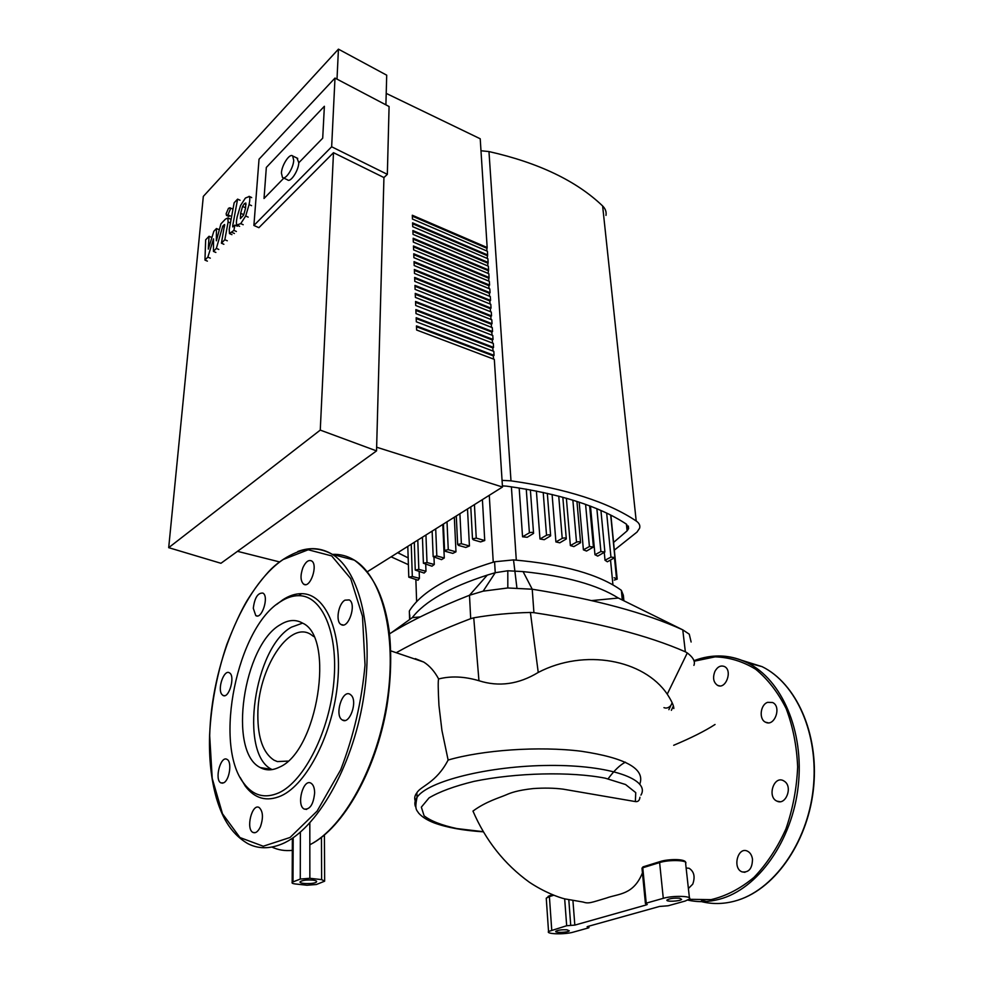 <?xml version="1.0" encoding="UTF-8"?>
<svg xmlns="http://www.w3.org/2000/svg" width="983" height="983" viewBox="0 0 983 983"><rect width="100%" height="100%" fill="white"/><g stroke="black" fill="none" stroke-linecap="round" stroke-linejoin="round"><path stroke-width="1.47" d="M714.924 671.377C717.492 666.769 720.637 665.147 724.36 666.499C732.949 670.197 725.835 689.955 717.578 685.372C713.4 682.411 712.515 677.742 714.924 671.377M767.6 702.354L772.564 702.501C781.927 706.507 774.604 727.15 765.585 722.222C758.741 719.433 760.252 704.737 767.6 702.354M784.766 781.522C792.888 787.358 785.638 805.655 777.012 801.157C767.035 797.238 773.621 775.661 783.291 780.6L784.766 781.522M752.486 859.142C752.327 868.517 748.862 872.757 742.067 871.884C732.237 868.394 737.692 846.547 747.264 851.069C750.103 852.408 751.835 855.099 752.486 859.142M686.134 868.001L689.12 868.272C694.121 871.552 695.325 876.848 692.745 884.159L688.395 888.509M670.91 705.425C668.686 707.883 666.363 708.62 663.955 707.637M391.566 632.573L412.246 617.656L420.306 616.894M412.246 617.656C424.681 601.449 449.698 587.256 487.298 575.092L495.235 572.708L507.806 570.767L523.079 571.602L532.233 589.222L507.818 587.969L483.169 591.152L469.493 595.256L470.697 618.663L473.745 617.816L478.954 680.727C464.394 676.427 450.951 675.837 438.627 678.958C434.597 671.426 429.632 665.786 423.722 662.05L415.305 658.635M487.298 575.092L469.493 595.256C437.791 607.715 411.14 620.568 389.538 633.802M591.754 600.576L618.344 598.045L682.767 629.857L685.348 651.803L687.289 652.933C693.236 657.443 695.448 661.596 693.912 665.368M691.123 642.01L689.255 634.17L682.767 629.857C645.524 612.9 595.354 599.36 532.233 589.222L533.916 612.667C597.455 622.386 647.932 635.423 685.348 651.803M523.079 571.602C565.532 576.013 597.295 584.824 618.344 598.045M668.87 709.677L672.163 702.784M673.834 708.522C673.859 705.794 671.672 701.002 667.248 694.158C643.767 659.458 584.332 648.338 538.242 672.433L530.402 612.446C510.496 612.925 491.611 614.707 473.745 617.816M687.289 652.933L667.248 694.158M396.653 652.491C417.197 640.891 441.883 629.624 470.697 618.663M538.242 672.433C518.68 684.328 498.922 687.092 478.954 680.727M530.402 612.446L533.916 612.667M438.627 678.958C437.988 680.543 438.086 689.378 438.946 705.45L441.932 730.455L448.125 760.043C482.137 750.103 538.733 745.9 581.358 751.258C625.79 757.942 645.278 768.853 639.835 784.004M312.803 880.104C315.924 880.498 317.14 881.137 316.477 881.984C314.437 884.381 297.517 883.975 300.343 881.591C302.764 880.203 306.917 879.711 312.803 880.104M321.453 837.393L321.625 879.613L324.648 881.186L316.415 884.491L306.991 885.241L295.293 883.963C292.651 883.631 291.619 883.103 292.172 882.378L292.995 881.911L293.192 837.7M321.625 879.613L309.854 878.298L309.817 823.004M300.368 832.183L300.27 879.06L309.854 878.298M300.27 879.06L292.995 881.911M646.359 904.016L646.445 904.876L647.244 904.495L645.426 903.537L646.224 903.156L663.292 898.315C672.864 895.39 692.511 895.906 689.55 898.978L685.237 901.018L668.121 905.773L659.568 906.437L587.785 926.465L587.097 926.785L588.952 927.645L588.264 927.964L573.261 932.142C564.77 934.686 545.737 934.206 548.539 931.479L566.675 925.74L574.822 925.114L572.942 900.723M473.757 812.88L472.97 811.073C486.13 801.366 499.745 797.68 506.196 794.829C510.546 792.925 517.205 790.32 533.13 788.575C544.127 787.801 554.154 787.997 563.21 789.165L635.362 801.575C638.053 801.956 639.577 800.518 639.945 797.262M625.421 762.181C620.162 764.799 614.387 770.34 608.096 778.806M642.44 872.929C633.408 895.132 618.639 893.572 606.45 898.032C590.808 902.664 588.78 903.93 583.017 902.025L564.783 898.88C558.872 897.491 544.263 892.171 529.37 882.23C504.414 864.192 485.627 840.477 472.97 811.073M646.445 904.876L574.822 925.114M679.536 898.216L681.624 899.347C680.494 901.337 665.196 902.013 667.027 899.986C669.558 898.511 673.724 897.921 679.536 898.216M567.019 929.807L569.292 930.84C568.235 932.548 554.129 933.002 555.825 931.27C557.988 930.065 561.711 929.586 567.019 929.807M415.551 801.612C414.089 798.675 414.531 795.739 416.878 792.79C420.626 786.068 436.243 782.96 448.125 760.043M313.663 636.529L310.714 634.391C288.916 620.175 257.558 669.693 257.841 715.157C257.829 738.073 263.211 753.064 273.974 760.154L277.378 761.579L287.908 761.1M516.911 587.895L513.519 559.905L494.584 561.772L495.235 572.708L483.169 591.152M513.519 559.905C563.271 564.267 599.212 574.404 621.342 590.316L622.313 599.999M409.886 619.351L409.739 614.879M623.898 600.785L623.345 595.243L621.342 590.316M409.604 610.554C421.695 591.606 450.017 575.35 494.584 561.772M442.805 524.431L444.279 558L436.821 555.96L433.171 556.673L441.527 559.646L444.279 558M445.483 551.365L452.794 553.38L455.977 551.819L448.273 549.681L444.574 550.419L445.483 551.365M454.33 517.205L455.977 551.819M458.545 545.418L465.782 547.457L469.432 545.983L461.383 543.71L457.66 544.471L458.545 545.418M467.503 508.948L469.432 545.983M473.364 539.839L480.601 541.916L484.742 540.539L476.251 538.106L472.491 538.881L473.364 539.839M482.407 499.61L484.742 540.539M433.995 557.594L434.277 564.488L431.967 566.208L423.403 563.234L427.003 562.522L434.277 564.488M425.725 564.537L425.971 571.27L424.115 573.064L415.256 570.066L418.819 569.378L425.971 571.27M419.188 571.762L419.422 578.336L418.021 580.216L408.793 577.168L412.319 576.493L419.422 578.336M570.373 545.565L573.875 546.609L580.56 542.69C580.142 541.608 578.79 541.436 576.505 542.174L570.373 545.565L566.368 498.209M583.398 549.841L586.532 551.045L593.437 547.052L589.407 546.548L583.398 549.841L579.171 502.166M594.961 554.731L597.713 556.095L604.889 552.004L600.908 551.524L594.961 554.731L590.488 506.196M605.012 560.249L607.359 561.784L614.891 557.558L610.947 557.103L605.012 560.249L604.287 552.569M555.911 541.94L562.215 538.389C564.525 537.652 565.889 537.836 566.306 538.942L559.782 542.813L555.911 541.94L552.102 494.474M544.238 539.692L539.986 538.991L546.523 535.256C548.858 534.506 550.234 534.691 550.652 535.821L544.238 539.692M539.986 538.991L536.386 491.033M522.551 536.792L529.395 532.811C531.754 532.061 533.142 532.258 533.56 533.4L527.207 537.283L522.551 536.792L519.171 487.973M614.08 577.721L617.189 579.134L614.301 580.068M302.924 567.633C300.184 575.485 300.429 581.002 303.661 584.185C310.235 588.952 318.492 564.512 311.525 560.888C308.49 559.61 305.627 561.858 302.924 567.633M344.947 600.171C338.299 603.722 335.387 621.674 341.04 624.488C348.351 629.71 356.989 603.931 349.248 599.913L344.947 600.171M351.336 695.362L350.145 694.354C342.219 689.009 334.109 715.907 342.403 720.023C349.456 724.962 357.824 701.923 351.336 695.362M314.646 792.814C314.535 787.887 313.319 784.68 311.009 783.205C303.206 778.217 296.08 805.298 304.202 809.058C309.989 809.771 313.479 804.352 314.646 792.814M260.446 826.691C263.469 817.635 263.026 811.245 259.143 807.51C252.029 803.05 245.553 829.136 252.963 832.429C255.654 833.498 258.148 831.581 260.446 826.691M223.62 782.837C229.555 780.367 232.246 761.555 226.999 759.38C220.597 755.263 214.196 779.888 220.905 782.898L223.62 782.837M221.814 694.367L222.895 695.386C228.904 699.454 235.687 675.763 229.371 672.814C224.063 669.128 217.206 688.739 221.814 694.367M253.295 608.28L255.777 615.591C261.847 619.904 269.33 596.288 262.903 593.093C257.841 592.688 254.634 597.75 253.295 608.28M279.172 767.256C317.57 751.835 335.363 637.402 302.641 623.148C295.772 619.204 288.363 619.708 280.388 624.66C243.44 644.946 227.466 751.909 260.335 767.6C266.037 770.697 272.316 770.586 279.172 767.256M302.604 623.124L291.484 627.142C254.327 647.244 238.636 753.74 271.787 769.419L272.131 769.603M280.585 601.621C237.468 626.908 212.942 744.328 243.845 783.34C253.184 795.788 264.894 798.933 278.951 792.777C304.312 781.178 329.526 731.155 333.864 681.772C338.435 632.327 321.908 595.477 298.795 595.673C292.823 595.637 286.753 597.615 280.585 601.621M240.11 777.406L245.197 785.982C254.794 798.786 266.823 802.042 281.273 795.775C307.347 783.955 333.286 732.593 337.71 681.907C342.354 631.135 325.275 593.4 301.523 593.658C295.392 593.634 289.149 595.673 282.809 599.79L276.542 604.52M293.72 160.303L292.664 155.965C289.715 152.943 281.703 165.169 281.408 173.045L282.465 177.456C285.365 180.503 293.462 168.228 293.72 160.303M297.013 158.066L298.807 162.748C298.562 170.661 290.452 182.899 287.54 179.852L283.19 177.8M213.532 238.869L207.843 257.128L204.956 260.09L205.656 239.827L209.035 236.289L208.31 249.117L213.852 231.251L216.457 228.535L216.358 240.798L220.942 223.841L225.414 219.148L227.859 217.943L228.105 221.998L224.837 239.717L221.421 243.206L224.616 224.529L222.785 226.078L216.358 248.392L213.434 251.402L213.532 238.869M210.276 258.16L207.843 257.128M207.388 261.122L204.956 260.09M211.443 237.333L209.035 236.289M218.877 229.592L216.457 228.535M227.294 240.774L224.837 239.717M223.878 244.276L221.421 243.206M224.468 226.815L222.785 226.078M218.804 249.436L216.358 248.392M215.867 252.447L213.434 251.402M244.374 203.641L245.824 203.014L245.541 208.212L243.612 215.166L240.393 218.607L240.638 213.286L242.555 206.43L244.374 203.641L246.069 204.403M237.149 216.911L240.491 205.631L245.394 198.05L249.24 196.514C250.026 197.436 249.977 200.114 249.092 204.538L245.689 216.002L240.724 223.62L236.94 225.009C236.178 224.038 236.252 221.347 237.149 216.911M251.697 197.644L249.24 196.514M229.223 229.42L234.163 202.756L237.603 199.131L232.75 225.488L232.75 226.913L234.888 225.095L233.917 230.366L229.481 233.573L229.223 229.42M240.049 200.237L237.603 199.131M237.358 226.176L234.888 225.095M236.387 231.46L233.917 230.366M230.255 209.428L227.896 214.884L226.483 215.424L226.127 213.753L228.474 208.322L229.899 207.782L230.255 209.428M324.378 106.275L322.707 138.185L298.807 162.748L322.707 138.185L324.378 106.275L266.332 167.429L324.378 106.275M264.022 198.492L266.332 167.429L264.022 198.492L283.854 178.107L264.022 198.492M367.396 571.701L502.485 487.027L494.314 359.373L416.632 330.018L416.473 325.901L494.068 355.367L493.81 351.373L416.325 321.797L416.165 317.706L493.552 347.392L493.294 343.411L416.018 313.626L415.858 309.559L493.048 339.454L492.79 335.498L415.711 305.504L415.551 301.449L492.544 331.566L492.286 327.634L415.404 297.419L415.256 293.389L492.041 323.714L491.795 319.807L415.096 289.383L414.949 285.377L491.537 315.912L491.291 312.029L414.801 281.396L414.654 277.415L491.045 308.146L490.8 304.288L414.494 273.446L414.347 269.489L490.554 300.429L490.308 296.583L414.199 265.545L414.052 261.613L490.062 292.75L489.817 288.928L413.904 257.681L413.757 253.774L489.571 285.107L489.325 281.31L413.61 249.879L413.462 245.983L489.079 277.513L488.846 273.729L413.315 242.101L413.167 238.23L488.6 269.956L488.367 266.196L413.032 234.372L412.885 230.526L488.121 262.436L487.887 258.701L412.737 226.692L412.59 222.858L487.642 254.966L487.408 251.243L412.442 219.049L412.307 215.24L487.163 247.519L480.22 138.775L386.208 93.385M486.646 250.911L487.163 247.519M487.126 258.369L487.642 254.966M487.605 265.877L488.121 262.436M488.084 273.409L488.6 269.956M488.563 280.991L489.079 277.513M489.055 288.609L488.858 285.672L489.571 285.107M489.534 296.276L489.35 293.303L490.062 292.75M490.026 303.968L489.841 300.982L490.554 300.429M490.517 311.722L490.333 308.699L491.045 308.146M491.021 319.5L490.824 316.452L491.537 315.912M491.512 327.327L491.316 324.255L492.041 323.714M492.016 335.203L491.819 332.107L492.544 331.566M492.52 343.116L492.323 339.995L493.048 339.454M493.024 351.066L492.827 347.921L493.552 347.392M493.54 359.078L493.331 355.895L494.068 355.367M376.636 447.216L502.485 487.027M279.43 561.895L237.493 551.328M493.331 355.895L416.509 326.749M492.827 347.921L416.202 318.566M492.323 339.995L415.895 310.419M491.819 332.107L415.588 302.322M491.316 324.255L415.281 294.261M490.824 316.452L414.986 286.262M490.333 308.699L414.679 278.3M489.35 293.303L414.089 262.498M488.858 285.672L413.794 254.671M488.379 278.078L413.499 246.88M487.9 270.522L413.204 239.139M487.421 263.002L412.921 231.435M486.941 255.531L412.627 223.78M486.474 248.097L412.344 216.162M489.841 300.982L414.384 270.374M385.901 104.849L386.712 75.187L338.435 49.15L203.321 196.391L168.695 547.666L320.261 430.099L333.495 152.684L383.935 177.554L387.339 174.347L389.084 106.52L334.994 78.075L259.033 159.209L253.897 225.463L331.652 146.774L387.339 174.347M168.695 547.666L220.942 563.284L376.538 450.902L383.935 177.554M376.538 450.902L320.261 430.099M333.495 152.684L258.885 227.687L253.897 225.463M331.652 146.774L334.994 78.075M337.009 79.132L338.435 49.15M502.411 485.872L506.601 486.155C559.376 493.552 599.36 506.245 626.54 524.234L628.604 528.608L627.105 530.869L613.576 542.444M408.178 557.902L397.734 552.692M408.387 564.672L391.123 556.833M502.055 480.368L510.988 480.847C566.319 488.686 608.059 502.08 636.21 521.015C639.245 523.116 640.375 525.524 639.601 528.227L637.009 532.086L614.326 550.124M605.983 215.375C606.56 211.898 605.442 208.752 602.628 205.963C576.48 180.909 538.598 162.773 488.969 151.566L480.982 150.755M701.567 900.428L706.347 901.485M756.283 665.135L746.244 662.21M701.555 901.644C712.257 904.286 723.242 904.127 734.51 901.165C772.933 891.237 807.387 843.488 813.199 788.894C819.195 734.289 796.169 683.234 762.046 666.634L741.858 660.33M687.867 900.109C698.102 902.406 708.608 902.124 719.372 899.248C757.733 889.197 792.286 840.993 798.245 785.945C804.401 730.873 781.559 679.474 747.559 662.849C734.915 656.656 721.841 654.641 708.35 656.804M689.218 899.322L711.078 899.629C726.032 896.115 740.322 888.706 753.949 877.401C766.752 864.02 777.406 847.85 785.921 828.915C792.851 808.898 796.758 788.219 797.655 766.875C796.734 745.839 792.888 726.412 786.154 708.596C777.946 692.29 767.772 679.167 755.644 669.226C742.767 661.387 729.251 657.271 715.071 656.865L694.158 661.215M546.315 899.224L546.253 898.216L549.669 895.734L552.63 894.8M549.681 895.71L548.158 896.361M551.733 929.979L549.399 896.594L553.761 895.243M568.813 899.875L570.742 925.433M564.672 898.843L566.675 925.74M588.031 927.215L587.969 926.416M684.426 861.624C684.242 859.019 668.121 858.921 660.379 861.489L659.618 862.582C669.067 859.449 688.53 860.125 685.63 863.467L689.427 897.884M659.888 861.636L643.017 866.871L642.771 867.78L659.618 862.582L663.292 898.315M641.997 868.431L642.771 867.78L646.224 903.156M640.928 795.1C650.574 779.458 610.504 764.958 549.62 765.438C488.834 765.732 427.298 781.301 417.025 797.385C414.814 800.604 414.31 803.701 415.514 806.687M483.39 831.704L456.972 828.583C441.834 825.327 430.886 821.088 424.115 815.829L421.351 807.141L429.067 797.877C439.426 791.684 454.404 786.179 473.99 781.374C516.149 772.675 570.693 771.409 605.295 778.192L625.569 784.532L635.743 792.63L635.362 801.575M435.702 528.891L436.821 555.96M447.007 521.801L448.273 549.681M459.897 513.716L461.383 543.71M474.433 504.611L476.251 538.106M416.632 601.67L415.87 579.663M489.276 495.309L493.245 562.153M585.585 504.377L589.407 546.548M596.878 508.752L600.908 551.524M606.671 513.114L610.947 557.103M572.868 500.138L576.505 542.174M558.737 496.132L562.215 538.389M543.218 492.446L546.523 535.256M526.261 489.141L529.395 532.811M614.486 558L616.501 578.422M411.238 544.226L412.319 576.493M417.787 540.122L418.819 569.378M425.946 534.998L427.003 562.522M516.296 560.126L511.393 486.806M610.529 560.101L612.937 584.873M283.129 559.536C243.661 586.028 211.345 665.245 209.686 735.677L212.217 778.389L222.477 813.74L239.95 837.553L263.26 846.228L290.046 837.479L317.091 811.122L340.72 769.75C353.634 736.169 361.732 701.26 365.025 665.024L362.481 616.255L350.685 578.569L331.676 555.911L308.22 549.767L283.129 559.536M309.842 844.766C343.804 827.661 377.607 766.187 387.265 700.228C397.095 634.232 381.748 576.493 354.359 560.15L332.377 554.4C326.073 550.873 319.586 549.018 312.901 548.833C304.042 547.986 283.104 555.886 268.629 571.688C260.962 580.167 253.7 589.935 246.844 600.982C240.688 611.524 233.991 626.085 226.754 644.651C216.813 674.399 211.087 704.762 209.563 735.775C208.924 758.864 211.198 779.617 216.383 798.036C221.273 814.305 228.953 832.478 247.704 843.561C258.087 849.005 269.551 849.115 282.084 843.905C316.243 829.824 352.025 768.165 363.243 699.908C374.646 631.627 359.925 571.025 332.377 554.4C321.638 547.9 310.112 546.929 297.812 551.488M271.861 847.063C278.238 850.037 285.058 851.131 292.32 850.356M310.64 844.348C343.423 827.674 376.047 770.279 386.81 706.9C391.037 679.658 391.812 654.174 389.133 630.447C384.795 601.191 375.555 575.768 354.359 560.15C347.429 555.923 340.081 553.994 332.328 554.375M349.985 558.995L338.619 556.034M230.415 223.018L228.105 221.998M224.714 225.365L223.841 224.984M243.096 214.392L240.638 213.286M245.013 207.536L242.555 206.43M251.562 205.656L249.092 204.538M248.171 217.108L245.689 216.002M243.194 224.726L240.724 223.62M233.979 226.029L232.75 225.488M234.409 233.475L231.939 232.393M230.329 215.965L227.896 214.884M627.105 530.869L626.404 524.148M399.012 553.466L398.963 551.918M510.988 480.847L488.969 151.566M602.628 205.963L636.21 521.015M719.728 685.901L717.578 685.372M768.128 722.812L765.585 722.222M779.9 801.698L777.012 801.157M744.93 872.302L742.067 871.884M693.973 660.674C712.085 653.793 729.951 654.518 747.559 662.849L762.046 666.634C795.96 683.148 818.728 732.777 813.727 786.314C808.849 839.875 776.287 887.882 738.54 899.949M507.806 570.767L507.818 587.969M673.392 705.978L671.377 710.316M316.477 881.984L316.477 881.137M324.648 880.485L324.415 835.022M292.172 882.378L292.369 838.253M552.655 894.813L546.253 898.216L548.539 931.479M588.842 926.17L588.94 927.46M645.426 903.537L641.985 868.198L643.017 866.871L659.863 861.673C668.649 858.773 685.667 858.737 685.692 862.521M715.046 724.483C705.081 730.947 691.307 737.877 673.699 745.286M390.792 650.869L423.722 662.05M483.476 831.839C463.226 830.524 446.786 827.539 434.142 822.894C427.236 820.215 422.112 816.984 418.746 813.211C416.595 809.783 414.482 809.771 417.025 797.385L416.878 792.79M409.346 611.033L409.616 619.548M444.574 550.419L443.419 524.05M457.66 544.471L456.284 515.989M472.491 538.881L470.783 506.896M432.139 531.115L433.171 556.673M593.4 546.683L589.64 505.876M604.852 551.647L600.932 510.484M614.854 557.214L610.701 515.092M576.935 501.428L580.535 542.309M562.829 497.226L566.269 538.537M547.322 493.355L550.615 535.416M530.378 489.878L533.536 532.983M610.885 515.178L617.164 578.827M407.798 546.376L408.793 577.168M414.31 542.297L415.256 570.066M422.432 537.209L423.403 563.234M305.443 584.627L303.661 584.185M343.19 624.979L341.04 624.488M344.873 720.49L342.403 720.023M306.635 809.414L304.202 809.058M255.064 832.699L252.963 832.429M222.662 783.168L220.905 782.898M224.48 695.681L222.895 695.386M257.362 615.96L255.777 615.591M271.787 769.419L260.335 767.6M243.845 783.34L245.197 785.982M298.795 595.673L301.523 593.658M297.726 158.41L292.664 155.965M227.859 217.943L230.292 219.025M249.055 196.33L251.525 197.46M237.628 225.439L239.631 226.336M229.789 233.708L231.939 234.642M226.717 215.523L228.916 216.493M229.899 207.782L232.332 208.875M628.604 528.608L628.346 526.065"/></g></svg>
